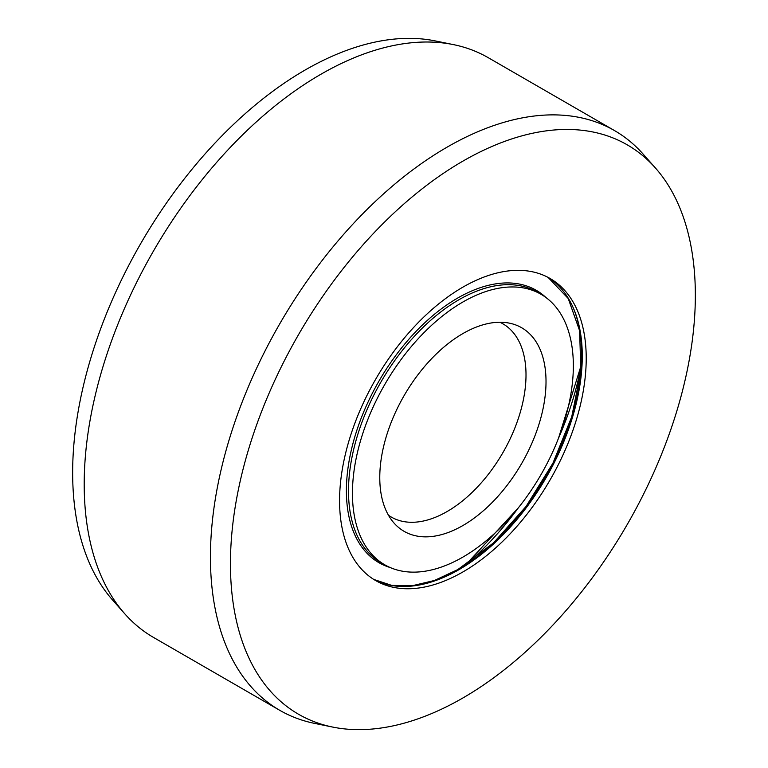 <?xml version="1.0" encoding="UTF-8"?>
<svg xmlns="http://www.w3.org/2000/svg" width="768" height="768" viewBox="0 0 768 768"><rect width="100%" height="100%" fill="white"/><g stroke="black" fill="none" stroke-linecap="round" stroke-linejoin="round"><path stroke-width="1.15" d="M540.998 294.278A156.202 90.182 120 0 1 564.941 419.443A156.202 90.182 120 0 1 462.893 557.088A156.202 90.182 -60 0 1 384.797 564.826A156.202 90.182 -60 0 1 360.854 439.661A156.202 90.182 -60 0 1 462.893 302.006A156.202 90.182 120 0 1 540.998 294.278L537.053 291.994A156.202 90.182 120 0 0 458.947 299.731A156.202 90.182 -60 0 0 356.909 437.376A156.202 90.182 -60 0 0 380.851 562.55L384.797 564.826M462.893 525.533A117.552 67.872 -60 0 1 394.051 523.075A117.552 67.872 -60 0 1 389.472 426.931A117.552 67.872 -60 0 1 462.893 333.571A117.552 67.872 120 0 1 509.472 323.165A117.552 67.872 120 0 1 542.371 411.792A117.552 67.872 120 0 1 462.893 525.533M499.862 322.243A111.571 64.416 120 0 1 502.906 323.818A111.571 64.416 120 0 1 520.003 413.222A111.571 64.416 120 0 1 447.11 511.536A111.571 64.416 -60 0 1 391.325 517.066A111.571 64.416 -60 0 1 388.445 515.213M655.43 167.99A328.742 189.802 120 0 1 668.218 436.858A328.742 189.802 120 0 1 462.893 697.968A328.742 189.802 -60 0 1 332.65 727.066A328.742 189.802 -60 0 1 240.643 479.213A328.742 189.802 -60 0 1 462.893 161.136A328.742 189.802 120 0 1 655.43 167.99L643.152 154.118A334.723 193.248 120 0 0 614.477 130.56A334.723 193.248 120 0 0 447.11 147.139A334.723 193.248 -60 0 0 228.451 442.099A334.723 193.248 -60 0 0 279.754 710.314A334.723 193.248 -60 0 0 314.496 723.37L332.65 727.066M462.893 571.958A174.413 100.694 -60 0 1 375.686 580.589A174.413 100.694 -60 0 1 348.96 440.832A174.413 100.694 -60 0 1 462.893 287.146A174.413 100.694 120 0 1 550.099 278.506A174.413 100.694 120 0 1 576.835 418.262A174.413 100.694 120 0 1 462.893 571.958M124.848 613.882L112.57 600.01A328.742 189.802 -60 0 1 99.782 331.142A328.742 189.802 -60 0 1 305.107 70.032A328.742 189.802 120 0 1 435.35 40.934L453.504 44.63A334.723 193.248 120 0 0 320.89 74.266A334.723 193.248 -60 0 0 111.83 340.118A334.723 193.248 -60 0 0 124.848 613.882A334.723 193.248 -60 0 0 153.523 637.44L279.754 710.314M614.477 130.56L488.246 57.686A334.723 193.248 120 0 0 453.504 44.63M465.83 564.653A217.19 125.395 120 0 0 518.16 508.07M558.528 438.154A217.19 125.395 120 0 0 581.366 364.541M390.221 567.552A157.267 90.797 -60 0 1 352.234 446.266A157.267 90.797 -60 0 1 457.603 298.09A157.267 90.797 120 0 1 546.067 297.61M458.947 569.674A174.413 100.694 -60 0 1 373.738 579.418L391.632 585.36L412.099 585.773L434.448 580.474L457.834 569.568L493.402 542.986L526.051 506.467L552.941 463.152L571.747 416.746L580.877 371.261L579.6 330.672L568.234 298.531L548.093 277.402A174.413 100.694 120 0 1 572.342 417.782A174.413 100.694 120 0 1 458.947 569.674M458.122 569.472A175.478 101.309 120 0 0 573.235 307.766M581.347 364.733L558.48 438.278M518.246 507.955L465.994 564.547"/></g></svg>
